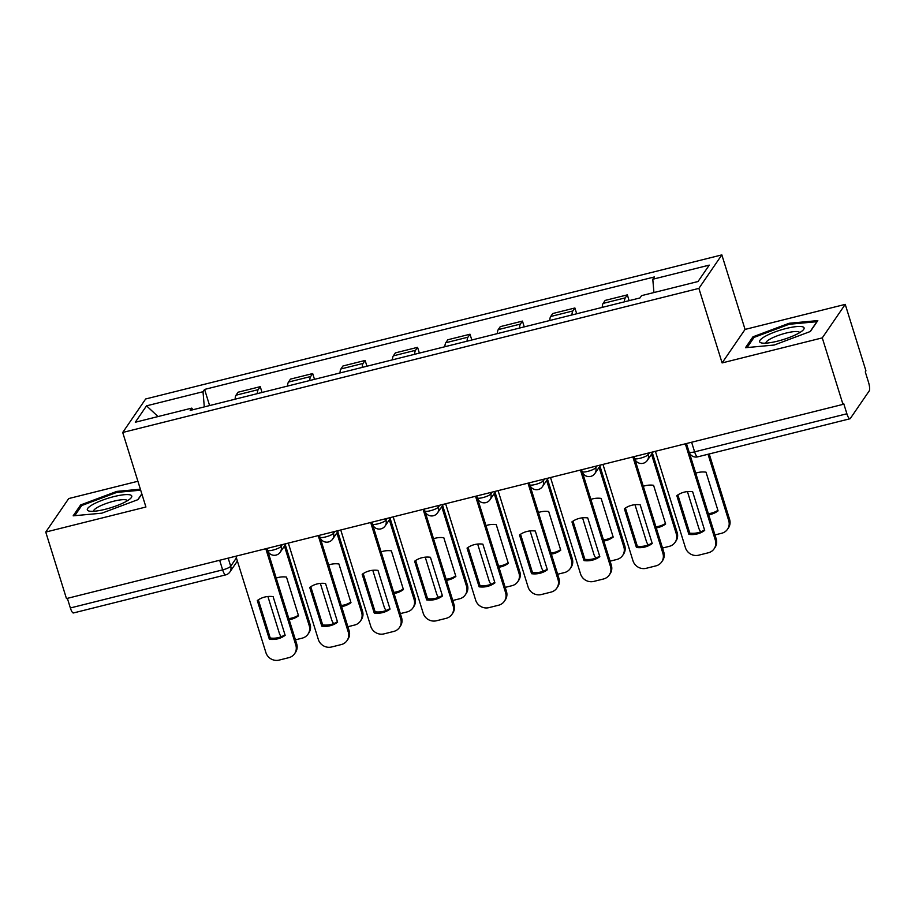 <?xml version="1.0" encoding="UTF-8"?>
<svg xmlns="http://www.w3.org/2000/svg" width="915" height="915" viewBox="0 0 915 915"><rect width="100%" height="100%" fill="white"/><g stroke="black" fill="none" stroke-linecap="round" stroke-linejoin="round"><path stroke-width="1.37" d="M137.902 481.256L68.705 498.561L45.75 532.061L66.463 598.57L842.99 404.384L822.276 337.875L845.231 304.375L745.062 329.423L721.844 254.896L145.668 398.974L122.713 432.475L698.888 288.385L722.107 362.923L822.276 337.875M845.231 304.375L865.945 370.884L865.281 371.867L868.507 382.23A7.16 1.819 76 0 1 869.25 390.865L850.31 418.498A7.16 1.819 76 0 1 849.966 418.773L697.688 456.848A7.16 1.819 -104 0 1 694.611 451.85L846.89 413.774A7.16 1.819 76 0 0 849.966 418.773M45.75 532.061L145.92 507.013L122.713 432.475M219.646 560.266L222.642 569.873A7.16 1.819 -104 0 0 225.719 574.872L73.44 612.958A7.16 1.819 -104 0 1 70.364 607.96L222.642 569.873A7.16 1.521 -17.3 0 0 230.706 566.248L236.413 557.921M67.367 598.353L70.364 607.96M846.89 413.774L843.664 403.412L842.99 404.384M624.407 301.836A16.481 4.175 -104 0 1 625.288 297.855L627.335 294.87L605.147 300.417L603.111 303.403A16.481 4.175 76 0 0 602.219 307.383M629.131 300.658L627.335 294.87M571.966 314.954A16.481 4.175 -104 0 1 572.847 310.963L574.894 307.989L552.706 313.536L550.67 316.51A16.481 4.175 76 0 0 549.778 320.502M576.69 313.765L574.894 307.989M519.526 328.062A16.481 4.175 -104 0 1 520.406 324.082L522.454 321.096L500.265 326.655L498.229 329.629A16.481 4.175 76 0 0 497.337 333.609M524.249 326.884L522.454 321.096M467.085 341.181A16.481 4.175 -104 0 1 467.965 337.189L470.013 334.215L447.824 339.762L445.788 342.748A16.481 4.175 76 0 0 444.896 346.728M471.808 339.991L470.013 334.215M414.644 354.288A16.481 4.175 -104 0 1 415.524 350.308L417.572 347.334L395.383 352.881L393.347 355.855A16.481 4.175 76 0 0 392.455 359.835M419.367 353.11L417.572 347.334M362.203 367.407A16.481 4.175 -104 0 1 363.083 363.427L365.131 360.441L342.942 365.989L340.906 368.974A16.481 4.175 76 0 0 340.014 372.954M366.926 366.229L365.131 360.441M309.762 380.526A16.481 4.175 -104 0 1 310.643 376.534L312.69 373.56L290.501 379.107L288.465 382.081A16.481 4.175 76 0 0 287.573 386.073M314.486 379.336L312.69 373.56M257.321 393.633A16.481 4.175 -104 0 1 258.202 389.653L260.249 386.668L238.06 392.215L236.024 395.2A16.481 4.175 76 0 0 235.132 399.18M262.045 392.455L260.249 386.668M653.939 292.548L652.784 279.247L709.262 265.121L698.019 281.523L641.541 295.648L639.974 297.947L190.194 410.423L191.761 408.124L135.294 422.25L146.537 405.837L203.004 391.723L204.308 406.889M652.784 279.247L654.362 276.948L204.583 389.424L203.004 391.723M721.844 254.896L698.888 288.385M745.062 329.423L722.107 362.923M745.485 347.711L774.193 345.035L810.358 331.482L817.816 320.605L789.107 323.269L752.942 336.823L745.485 347.711M140.384 489.205L116.788 491.401L80.623 504.954L73.166 515.831L101.874 513.166L138.039 499.613L141.882 494.02M209.604 405.562L204.583 389.424M192.928 409.737L191.761 408.124M158.043 416.565L146.537 405.837M753.411 338.333L752.942 336.823M789.416 324.253L789.107 323.269M81.092 506.464L80.623 504.954M117.097 492.373L116.788 491.401M677.866 494.924L689.761 533.102A22.383 21.125 34.4 0 0 704.516 529.876M689.361 452.708L716.216 538.935A10.751 10.145 34.4 0 1 714.992 547.536L714.123 548.806A10.751 10.145 -145.6 0 0 715.347 540.205L716.216 538.935M688.881 534.371A22.383 21.125 34.4 0 0 704.687 530.414L692.632 491.698A22.383 21.125 34.4 0 0 676.826 495.656L688.881 534.371L689.761 533.102M655.403 451.301L685.427 547.696A10.751 10.145 -145.6 0 0 698.637 555.199L708.382 552.763A10.751 10.145 -145.6 0 0 714.123 548.806M685.324 443.821L715.347 540.205M708.69 514.79A22.383 21.125 -145.6 0 0 718.069 510.879L706.014 472.174A22.383 21.125 -145.6 0 0 695.732 473.181M687.428 491.595L698.808 528.161A10.751 10.145 -145.6 0 0 700.776 531.809M714.97 534.932L721.763 533.228A10.751 10.145 -145.6 0 0 727.505 529.27A10.751 10.145 -145.6 0 0 728.729 520.681L708.038 454.263M708.347 513.67A22.383 21.125 -145.6 0 0 717.898 510.341M709.217 453.966L729.598 519.411A10.751 10.145 34.4 0 1 728.386 528.001L727.505 529.27M625.425 508.042L637.32 546.209A22.383 21.125 34.4 0 0 652.075 542.984M634.838 459.136L663.775 552.054A10.751 10.145 34.4 0 1 662.552 560.655L661.682 561.924A10.751 10.145 -145.6 0 0 662.906 553.323L663.775 552.054M636.44 547.479A22.383 21.125 34.4 0 0 652.246 543.533L640.191 504.817A22.383 21.125 34.4 0 0 624.385 508.763L636.44 547.479L637.32 546.209M602.962 464.408L632.986 560.803A10.751 10.145 -145.6 0 0 646.196 568.307L655.941 565.87A10.751 10.145 -145.6 0 0 661.682 561.924M632.883 456.928L662.906 553.323M572.984 521.15L584.879 559.328A22.383 21.125 34.4 0 0 599.634 556.103M582.398 472.254L611.334 565.173A10.751 10.145 34.4 0 1 610.111 573.762L609.241 575.032A10.751 10.145 -145.6 0 0 610.465 566.442L611.334 565.173M583.999 560.598A22.383 21.125 34.4 0 0 599.805 556.64L587.75 517.924A22.383 21.125 34.4 0 0 571.944 521.882L583.999 560.598L584.879 559.328M550.521 477.527L580.545 573.922A10.751 10.145 -145.6 0 0 593.755 581.425L603.5 578.989A10.751 10.145 -145.6 0 0 609.241 575.032M580.442 470.047L610.465 566.442M802.958 326.918A23.287 4.941 -17.3 0 0 774.696 332.053A23.287 4.941 -17.3 0 0 760.765 342.725A23.287 4.941 -17.3 0 0 761.806 343.011A23.287 4.941 -17.3 0 0 783.32 339.534A23.287 4.941 -17.3 0 0 803.015 330.178A23.287 4.941 -17.3 0 0 802.958 326.918M799.653 332.66A17.625 3.74 -17.3 0 0 799.641 332.625A17.625 3.74 -17.3 0 0 798.784 331.882A17.625 3.74 -17.3 0 0 779.511 335.016A17.625 3.74 -17.3 0 0 765.981 343.114A17.625 3.74 -17.3 0 0 765.981 343.148M747.086 347.563L754.04 337.406L789.085 324.276L816.901 321.691L810.13 331.573M130.639 495.049A23.287 4.941 -17.3 0 0 102.388 500.185A23.287 4.941 -17.3 0 0 88.446 510.856A23.287 4.941 -17.3 0 0 89.487 511.142A23.287 4.941 -17.3 0 0 111.012 507.665A23.287 4.941 -17.3 0 0 130.696 498.309A23.287 4.941 -17.3 0 0 130.639 495.049M127.334 500.791A17.625 3.74 -17.3 0 0 127.322 500.757A17.625 3.74 -17.3 0 0 126.464 500.013A17.625 3.74 -17.3 0 0 107.192 503.147A17.625 3.74 -17.3 0 0 93.662 511.245A17.625 3.74 -17.3 0 0 93.673 511.268M141.825 493.848L137.81 499.693M74.767 515.683L81.721 505.538L116.765 492.407L140.681 490.177M656.249 527.898A22.383 21.125 -145.6 0 0 665.628 523.998L653.573 485.282A22.383 21.125 -145.6 0 0 643.291 486.3M634.987 504.714L646.367 541.268A10.751 10.145 -145.6 0 0 648.335 544.917M662.529 548.039L669.323 546.335A10.751 10.145 -145.6 0 0 675.064 542.389A10.751 10.145 -145.6 0 0 676.288 533.788L651.526 454.275M655.906 526.777A22.383 21.125 -145.6 0 0 665.457 523.449M652.395 453.005L677.157 532.519A10.751 10.145 34.4 0 1 675.945 541.12L675.064 542.389M603.808 541.017A22.383 21.125 -145.6 0 0 613.187 537.105L601.132 498.401A22.383 21.125 -145.6 0 0 590.85 499.407M582.546 517.821L593.927 554.387A10.751 10.145 -145.6 0 0 595.894 558.036M610.088 561.158L616.882 559.454A10.751 10.145 -145.6 0 0 622.635 555.497A10.751 10.145 -145.6 0 0 623.847 546.907L599.085 467.382M603.465 539.896A22.383 21.125 -145.6 0 0 613.016 536.567M599.954 466.112L624.716 545.637A10.751 10.145 34.4 0 1 623.504 554.227L622.635 555.497M520.543 534.269L532.438 572.435A22.383 21.125 34.4 0 0 547.193 569.21M529.957 485.362L558.893 578.28A10.751 10.145 34.4 0 1 557.67 586.881L556.8 588.151A10.751 10.145 -145.6 0 0 558.024 579.55L558.893 578.28M531.569 573.705A22.383 21.125 34.4 0 0 547.364 569.759L535.309 531.043A22.383 21.125 34.4 0 0 519.503 534.989L531.569 573.705L532.438 572.435M498.08 490.634L528.104 587.03A10.751 10.145 -145.6 0 0 541.314 594.544L551.059 592.096A10.751 10.145 -145.6 0 0 556.8 588.151M528.001 483.154L558.024 579.55M468.103 547.376L479.998 585.554A22.383 21.125 34.4 0 0 494.752 582.329M477.516 498.481L506.453 591.399A10.751 10.145 34.4 0 1 505.229 599.988L504.359 601.258A10.751 10.145 -145.6 0 0 505.583 592.668L506.453 591.399M479.128 586.824A22.383 21.125 34.4 0 0 494.924 582.866L482.868 544.162A22.383 21.125 34.4 0 0 467.062 548.108L479.128 586.824L479.998 585.554M445.639 503.753L475.663 600.149A10.751 10.145 -145.6 0 0 488.873 607.651L498.618 605.215A10.751 10.145 -145.6 0 0 504.359 601.258M475.56 496.273L505.583 592.668M415.662 560.495L427.557 598.662A22.383 21.125 34.4 0 0 442.311 595.448M425.075 511.588L454.012 604.506A10.751 10.145 34.4 0 1 452.788 613.107L451.918 614.377A10.751 10.145 -145.6 0 0 453.142 605.776L454.012 604.506M426.687 599.931A22.383 21.125 34.4 0 0 442.483 595.985L430.427 557.269A22.383 21.125 34.4 0 0 414.621 561.227L426.687 599.931L427.557 598.662M393.198 516.872L423.222 613.256A10.751 10.145 -145.6 0 0 436.432 620.77L446.177 618.334A10.751 10.145 -145.6 0 0 451.918 614.377M423.119 509.381L453.142 605.776M551.368 554.124A22.383 21.125 -145.6 0 0 560.746 550.224L548.691 511.508A22.383 21.125 -145.6 0 0 538.409 512.526M530.105 530.94L541.486 567.506A10.751 10.145 -145.6 0 0 543.453 571.143M557.647 574.265L564.452 572.573A10.751 10.145 -145.6 0 0 570.194 568.615A10.751 10.145 -145.6 0 0 571.406 560.014L546.644 480.501M551.024 553.015A22.383 21.125 -145.6 0 0 560.575 549.686M547.513 479.231L572.275 558.745A10.751 10.145 34.4 0 1 571.063 567.346L570.194 568.615M498.927 567.243A22.383 21.125 -145.6 0 0 508.305 563.343L496.25 524.627A22.383 21.125 -145.6 0 0 485.968 525.633M477.664 544.048L489.045 580.613A10.751 10.145 -145.6 0 0 491.012 584.262M505.206 587.384L512.011 585.68A10.751 10.145 -145.6 0 0 517.753 581.734A10.751 10.145 -145.6 0 0 518.965 573.133L494.203 493.608M498.584 566.122A22.383 21.125 -145.6 0 0 508.134 562.794M495.072 492.339L519.834 571.864A10.751 10.145 34.4 0 1 518.622 580.465L517.753 581.734M446.486 580.35A22.383 21.125 -145.6 0 0 455.864 576.45L443.809 537.734A22.383 21.125 -145.6 0 0 433.527 538.752M425.223 557.166L436.604 593.732A10.751 10.145 -145.6 0 0 438.571 597.381M452.765 600.492L459.57 598.799A10.751 10.145 -145.6 0 0 465.312 594.842A10.751 10.145 -145.6 0 0 466.524 586.252L441.762 506.727M446.143 579.241A22.383 21.125 -145.6 0 0 455.693 575.912M442.631 505.457L467.393 584.982A10.751 10.145 34.4 0 1 466.181 593.572L465.312 594.842M363.221 573.614L375.116 611.78A22.383 21.125 34.4 0 0 389.87 608.555M372.634 524.707L401.571 617.625A10.751 10.145 34.4 0 1 400.347 626.226L399.478 627.496A10.751 10.145 -145.6 0 0 400.701 618.895L401.571 617.625M374.246 613.05A22.383 21.125 34.4 0 0 390.042 609.104L377.987 570.388A22.383 21.125 34.4 0 0 362.18 574.334L374.246 613.05L375.116 611.78M340.757 529.979L370.781 626.375A10.751 10.145 -145.6 0 0 383.991 633.878L393.736 631.442A10.751 10.145 -145.6 0 0 399.478 627.496M370.678 522.499L400.701 618.895M394.045 593.469A22.383 21.125 -145.6 0 0 403.424 589.569L391.368 550.853A22.383 21.125 -145.6 0 0 381.086 551.871M372.782 570.285L384.163 606.839A10.751 10.145 -145.6 0 0 386.13 610.488M400.324 613.61L407.129 611.906A10.751 10.145 -145.6 0 0 412.871 607.96A10.751 10.145 -145.6 0 0 414.083 599.359L389.321 519.834M393.702 592.348A22.383 21.125 -145.6 0 0 403.252 589.02M390.19 518.565L414.953 598.09A10.751 10.145 34.4 0 1 413.74 606.691L412.871 607.96M310.78 586.721L322.675 624.899A22.383 21.125 34.4 0 0 337.429 621.674M320.193 537.814L349.13 630.732A10.751 10.145 34.4 0 1 347.906 639.333L347.037 640.603A10.751 10.145 -145.6 0 0 348.26 632.002L349.13 630.732M321.806 626.169A22.383 21.125 34.4 0 0 337.601 622.211L325.546 583.496A22.383 21.125 34.4 0 0 309.739 587.453L321.806 626.169L322.675 624.899M288.317 543.098L318.34 639.494A10.751 10.145 -145.6 0 0 331.55 646.996L341.295 644.56A10.751 10.145 -145.6 0 0 347.037 640.603M318.237 535.618L348.26 632.002M341.604 606.588A22.383 21.125 -145.6 0 0 350.983 602.676L338.927 563.972A22.383 21.125 -145.6 0 0 328.645 564.978M320.341 583.393L331.722 619.958A10.751 10.145 -145.6 0 0 333.689 623.607M347.883 626.729L354.688 625.025A10.751 10.145 -145.6 0 0 360.43 621.068A10.751 10.145 -145.6 0 0 361.642 612.478L336.88 532.953M341.261 605.467A22.383 21.125 -145.6 0 0 350.811 602.139M337.749 531.684L362.512 611.209A10.751 10.145 34.4 0 1 361.299 619.798L360.43 621.068M258.339 599.84L270.234 638.007A22.383 21.125 34.4 0 0 284.988 634.781M267.752 550.933L296.689 643.851A10.751 10.145 34.4 0 1 295.465 652.452L294.596 653.722A10.751 10.145 -145.6 0 0 295.82 645.121L296.689 643.851M269.365 639.276A22.383 21.125 34.4 0 0 285.16 635.33L273.105 596.614A22.383 21.125 34.4 0 0 257.298 600.56L269.365 639.276L270.234 638.007M235.876 556.206L265.899 652.601A10.751 10.145 -145.6 0 0 279.109 660.104L288.854 657.668A10.751 10.145 -145.6 0 0 294.596 653.722M265.796 548.726L295.82 645.121M289.163 619.695A22.383 21.125 -145.6 0 0 298.542 615.795L286.486 577.079A22.383 21.125 -145.6 0 0 276.204 578.097M267.901 596.511L279.281 633.066A10.751 10.145 -145.6 0 0 281.248 636.714M295.442 639.837L302.247 638.132A10.751 10.145 -145.6 0 0 307.989 634.187A10.751 10.145 -145.6 0 0 309.201 625.586L284.439 546.072M288.82 618.574A22.383 21.125 -145.6 0 0 298.37 615.246M285.308 544.802L310.071 624.316A10.751 10.145 34.4 0 1 308.858 632.917L307.989 634.187M266.94 548.44L267.5 550.258A7.16 1.521 -17.3 0 0 273.002 550.075A7.16 1.521 -17.3 0 0 281.065 546.449L282.335 544.597M280.619 545.02L281.065 546.449A7.16 6.76 34.4 0 1 280.253 552.18L286.086 543.647M319.381 535.332L319.941 537.139A7.16 1.521 -17.3 0 0 325.443 536.968A7.16 1.521 -17.3 0 0 333.506 533.331L334.776 531.478M333.06 531.912L333.506 533.331A7.16 6.76 34.4 0 1 332.694 539.061L338.527 530.54M371.822 522.213L372.382 524.032A7.16 1.521 -17.3 0 0 377.884 523.849A7.16 1.521 -17.3 0 0 385.947 520.212L387.217 518.37M385.501 518.794L385.947 520.212A7.16 6.76 34.4 0 1 385.135 525.953L390.968 517.421M424.263 509.106L424.823 510.913A7.16 1.521 -17.3 0 0 430.325 510.742A7.16 1.521 -17.3 0 0 438.388 507.104L439.657 505.252M437.942 505.675L438.388 507.104A7.16 6.76 34.4 0 1 437.576 512.835L443.409 504.314M476.692 495.987L477.264 497.806A7.16 1.521 -17.3 0 0 482.765 497.623A7.16 1.521 -17.3 0 0 490.829 493.986L492.098 492.133M490.383 492.567L490.829 493.986A7.16 6.76 34.4 0 1 490.017 499.716L495.85 491.195M529.133 482.868L529.705 484.687A7.16 1.521 -17.3 0 0 535.206 484.515A7.16 1.521 -17.3 0 0 543.27 480.878L544.539 479.025M542.824 479.449L543.27 480.878A7.16 6.76 34.4 0 1 542.458 486.608L548.291 478.088M581.574 469.761L582.146 471.568A7.16 1.521 -17.3 0 0 587.647 471.397A7.16 1.521 -17.3 0 0 595.711 467.759L596.98 465.907M595.265 466.341L595.711 467.759A7.16 6.76 34.4 0 1 594.899 473.49L600.732 464.969M634.015 456.642L634.587 458.461A7.16 1.521 -17.3 0 0 640.088 458.278A7.16 1.521 -17.3 0 0 648.152 454.652L649.421 452.799M647.706 453.222L648.152 454.652A7.16 6.76 34.4 0 1 647.34 460.382L653.173 451.85M228.178 558.139L230.706 566.248A7.16 6.76 -145.6 0 1 229.894 571.978L237.385 561.044M288.465 382.081L310.643 376.534M340.906 368.974L363.083 363.427M393.347 355.855L415.524 350.308M445.788 342.748L467.965 337.189M498.229 329.629L520.406 324.082M550.67 316.51L572.847 310.963M603.111 303.403L625.288 297.855M236.024 395.2L258.202 389.653M686.456 443.535L689.109 452.033A7.16 1.521 -17.3 0 0 694.611 451.85L691.614 442.242M729.598 519.411L728.729 520.681M677.157 532.519L676.288 533.788M624.716 545.637L623.847 546.907M572.275 558.745L571.406 560.014M519.834 571.864L518.965 573.133M467.393 584.982L466.524 586.252M414.953 598.09L414.083 599.359M362.512 611.209L361.642 612.478M310.071 624.316L309.201 625.586M634.587 458.461A7.16 7.16 0 0 0 647.34 460.382M582.146 471.568A7.16 7.16 0 0 0 594.899 473.49M529.705 484.687A7.16 7.16 0 0 0 542.458 486.608M477.264 497.806A7.16 7.16 0 0 0 490.017 499.716M424.823 510.913A7.16 7.16 0 0 0 437.576 512.835M372.382 524.032A7.16 7.16 0 0 0 385.135 525.953M319.941 537.139A7.16 7.16 0 0 0 332.694 539.061M267.5 550.258A7.16 7.16 0 0 0 280.253 552.18M225.719 574.872A7.16 7.16 0 0 0 229.894 571.978M689.109 452.033A7.16 7.16 0 0 0 697.688 456.848"/></g></svg>
